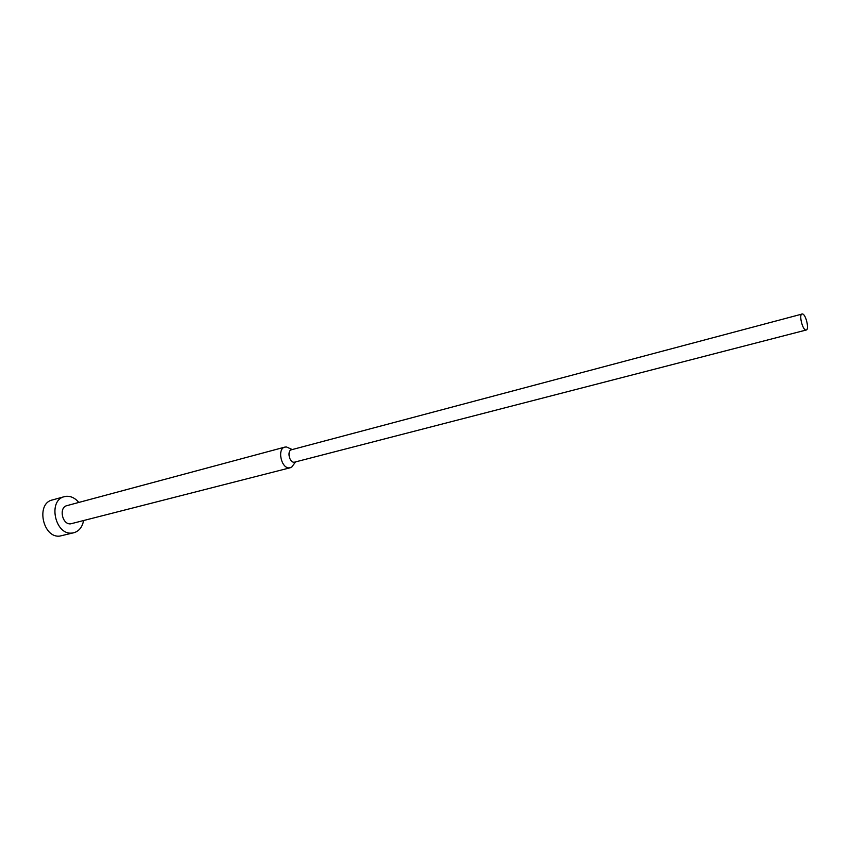 <?xml version="1.0" encoding="UTF-8"?>
<svg xmlns="http://www.w3.org/2000/svg" width="850" height="850" viewBox="0 0 850 850"><rect width="100%" height="100%" fill="white"/><g stroke="black" fill="none" stroke-linecap="round" stroke-linejoin="round"><path stroke-width="1.27" d="M83.576 520.625C82.301 527.128 79.05 531.176 73.823 532.748L72.006 533.046C55.006 535.404 47.632 500.161 64.366 496.666L66.746 496.283C71.283 496.188 75.299 498.238 78.806 502.446M73.823 532.748L59.872 536.074C42.861 538.454 35.562 503.487 52.307 499.97L64.366 496.666M293.973 464.068L291.773 467.043L289.361 467.872C281.223 468.722 276.898 448.641 284.877 447.1L286.514 446.983L289.882 448.492M290.296 467.734L70.688 523.834C62.178 524.939 58.565 507.354 66.938 505.633L284.877 447.1M806.225 330.013L294.217 462.241C289.34 462.729 286.758 450.659 291.539 449.746L802.453 313.947C805.853 314.181 809.487 329.598 806.225 330.013L805.832 330.023C802.442 329.906 798.756 314.362 802.018 313.958M292.241 449.554L286.514 446.983M295.502 461.986L291.773 467.043"/></g></svg>
